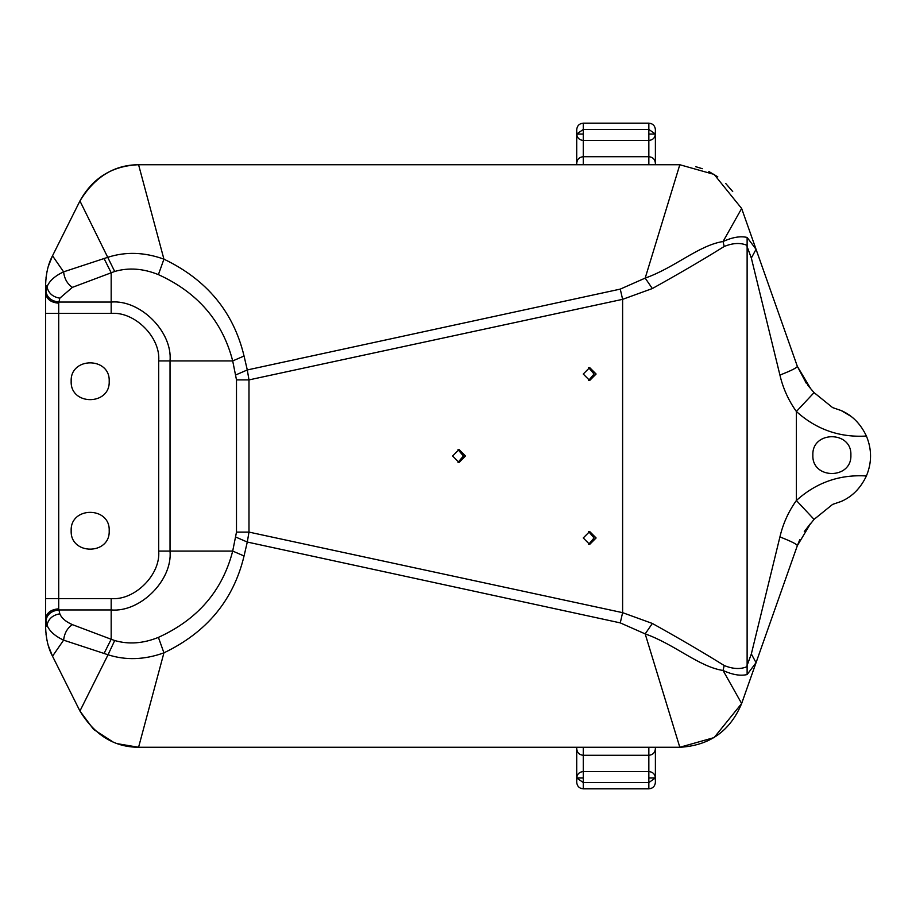 <?xml version="1.0" encoding="UTF-8"?>
<svg xmlns="http://www.w3.org/2000/svg" width="912" height="912" viewBox="0 0 912 912"><rect width="100%" height="100%" fill="white"/><g stroke="black" fill="none" stroke-linecap="round" stroke-linejoin="round"><path stroke-width="1.37" d="M452.603 456L459.032 462.452L465.462 456L459.032 449.548L452.603 456M458.006 462.373L463.41 456L458.006 449.627M583.247 374.034L589.676 380.486L596.106 374.034L589.676 367.582L583.247 374.034M588.65 380.407L594.054 374.034L588.65 367.661M583.247 537.966L589.676 544.418L596.106 537.966L589.676 531.514L583.247 537.966M588.65 544.339L594.054 537.966L588.65 531.593M648.842 123.154L583.27 123.154L583.27 129.47L648.842 129.47L655.397 134.018C654.987 137.906 652.798 140.049 648.842 140.459L648.842 123.154C652.821 123.553 655.01 125.731 655.397 129.709L655.397 164.73M576.715 164.73L576.715 134.018L583.27 129.47L583.27 140.459C579.325 140.049 577.136 137.906 576.715 134.018L576.715 129.709C577.114 125.731 579.302 123.553 583.27 123.154M583.27 777.982L576.715 777.982C577.136 774.094 579.325 771.951 583.27 771.541L583.27 788.846C579.302 788.447 577.114 786.269 576.715 782.291L576.715 777.982L583.27 782.53L648.842 782.53L655.397 777.982L655.397 782.291C655.01 786.269 652.821 788.447 648.842 788.846L648.842 771.541C652.798 771.951 654.987 774.094 655.397 777.982L648.842 777.982M812.854 455.111C811.817 479.632 851.933 479.632 850.885 455.111C851.933 430.589 811.817 430.589 812.854 455.111C811.817 479.632 851.933 479.632 850.885 455.111C851.933 430.589 811.817 430.589 812.854 455.111M71.17 381.25C70.133 405.772 110.249 405.772 109.201 381.25C110.249 356.729 70.133 356.729 71.17 381.25C70.133 405.772 110.249 405.772 109.201 381.25C110.249 356.729 70.133 356.729 71.17 381.25M71.17 530.75C70.133 555.271 110.249 555.271 109.201 530.75C110.249 506.228 70.133 506.228 71.17 530.75C70.133 555.271 110.249 555.271 109.201 530.75C110.249 506.228 70.133 506.228 71.17 530.75M806.413 383.473L797.339 366.339L810.711 388.706L814.074 392.616L832.599 407.596L841.229 410.571C852.253 415.37 860.643 423.863 866.4 436.039C871.929 449.342 871.929 462.658 866.4 475.961C860.62 488.159 852.23 496.652 841.229 501.429L832.599 504.404L814.074 519.384L796.381 500.506C816.286 482.528 839.621 474.343 866.4 475.961M814.074 392.616L796.381 411.494C788.47 400.379 782.986 388.238 779.92 375.071L751.34 258.039L746.563 245.146C740.099 242.569 732.632 243.025 724.185 246.491C703.471 259.418 679.52 273.429 652.342 288.545L622.611 299.341L248.987 379.894L236.493 379.894L232.697 360.924C222.437 321.263 197.665 292.501 158.403 274.626C143.218 268.47 128.649 267.41 114.695 271.468L72.401 287.36L59.827 298.167L58.71 303.183L58.71 598.58L111.173 598.58C134.68 600.712 160.797 574.583 158.677 551.076L158.677 360.924C160.797 337.417 134.68 311.288 111.173 313.42L45.6 313.42L45.6 292.946L47.014 286.858C49.316 280.953 54.845 275.948 63.612 271.844L108.049 257.23C125.879 251.518 144.506 252.168 163.932 259.156C206.83 279.733 233.54 312.018 244.051 356.022L247.289 369.953L620.263 289.115L645.183 278.103C674.812 267.672 698.695 245.317 723.056 241.52C732.393 237.245 740.419 235.889 747.122 237.439L756.059 249.318L797.339 366.339C796.963 367.775 791.16 370.682 779.92 375.071M850.714 416.191L841.229 410.571M695.651 166.668L702.297 168.697M708.852 171.502L717.812 176.86M725.713 183.472L732.712 191.543M760.312 261.391L741.65 208.483L714.13 174.42L679.816 164.73L138.578 164.73C114.228 164.821 94.688 176.905 79.937 200.971C92.693 177.908 112.244 165.824 138.578 164.73L163.932 259.156L158.403 274.626M810.711 388.706L807.359 384.727M113.567 742.322L93.617 729.429L79.937 711.029C94.688 735.095 114.228 747.179 138.578 747.27L117.032 743.633M804.304 531.571L810.711 523.294L797.339 545.661L756.059 662.682L747.122 674.561C740.441 676.123 732.427 674.766 723.056 670.48L741.65 703.517C730.193 731.025 709.582 745.617 679.816 747.27L714.13 737.58L741.65 703.517L760.312 650.609M235.946 374.855L247.289 369.953L248.987 379.894L248.987 532.106L622.611 612.659L652.342 623.455C679.554 638.594 703.494 652.604 724.185 665.509L723.056 670.48C698.843 666.752 674.8 644.339 645.183 633.897L620.263 622.885L247.289 542.047L248.987 532.106L236.493 532.106L232.697 551.076L244.051 555.978C233.54 599.982 206.83 632.267 163.932 652.844L158.403 637.374C197.665 619.499 222.437 590.737 232.697 551.076L170.031 551.076C172.664 580.203 140.288 612.568 111.173 609.946L111.173 639.266L114.695 640.532C128.649 644.59 143.218 643.53 158.403 637.374M45.76 290.711C46.808 297.369 51.163 301.154 58.835 302.054L111.173 302.054C140.288 299.432 172.664 331.797 170.031 360.924L232.697 360.924L244.051 356.022M45.6 626.886L47.014 625.142L45.6 619.054L45.6 626.886C45.931 638.514 48.245 648.295 52.52 656.207L79.937 711.029L108.049 654.77L63.612 640.156C54.834 636.029 49.305 631.024 47.014 625.142C48.427 618.826 52.691 615.053 59.827 613.833C61.583 618.119 65.767 621.71 72.401 624.64L111.173 639.266L104.002 653.596M114.695 271.468L79.937 200.971L52.52 255.793C48.245 263.705 45.931 273.486 45.6 285.114L45.6 292.946C46.432 299.113 50.81 302.533 58.71 303.183M45.6 598.58L58.71 598.58L58.71 608.817C50.81 609.467 46.432 612.887 45.6 619.054L45.6 313.42M114.695 640.532L108.049 654.77C125.879 660.482 144.506 659.832 163.932 652.844L138.578 747.27L679.816 747.27L645.183 633.897L652.342 623.455M724.185 665.509C732.667 668.986 740.134 669.431 746.563 666.854L751.34 653.961L779.92 536.929C791.16 541.318 796.963 544.225 797.339 545.661L799.835 539.562M72.401 287.36C67.328 283.94 64.399 278.776 63.612 271.844L52.52 255.793L48.404 266.156M46.022 277.715L47.025 271.537M47.025 640.463L46.022 634.285M48.404 645.844L52.52 656.207L63.612 640.156C64.399 633.224 67.328 628.06 72.401 624.64M235.946 537.145L247.289 542.047L244.051 555.978M58.71 608.817L59.827 613.833M45.76 621.289C46.808 614.631 51.163 610.846 58.835 609.946L111.173 609.946L111.173 598.58M45.6 285.114L47.014 286.858C48.427 293.174 52.691 296.947 59.827 298.167M104.002 258.404L111.173 272.734L111.173 313.42M779.92 536.929C783.02 523.682 788.504 511.541 796.381 500.506L796.381 411.494C816.286 429.472 839.621 437.657 866.4 436.039M620.263 289.115L622.611 299.341L622.611 612.659L620.263 622.885M679.816 164.73L645.183 278.103L652.342 288.545M741.65 208.483L723.056 241.52L724.185 246.491M747.122 237.439L747.122 674.561M756.059 249.318L751.34 258.039M814.074 519.384L804.281 531.605M756.059 662.682L751.34 653.961M576.715 777.982L576.715 747.27M655.397 747.27L655.397 777.982M655.397 134.018L648.842 134.018M583.27 134.018L576.715 134.018M583.27 164.73L583.27 140.459L648.842 140.459L648.842 164.73M583.27 747.27L583.27 755.296L648.842 755.296L648.842 747.27M576.715 748.752C577.136 752.708 579.325 754.885 583.27 755.296L583.27 771.541L648.842 771.541L648.842 755.296C652.798 754.885 654.987 752.708 655.397 748.752M236.493 532.106L236.493 379.894M158.677 360.924L170.031 360.924L170.031 551.076L158.677 551.076M576.715 163.248C577.136 159.292 579.325 157.115 583.27 156.704L648.842 156.704C652.798 157.115 654.987 159.292 655.397 163.248M583.27 788.846L648.842 788.846"/></g></svg>
